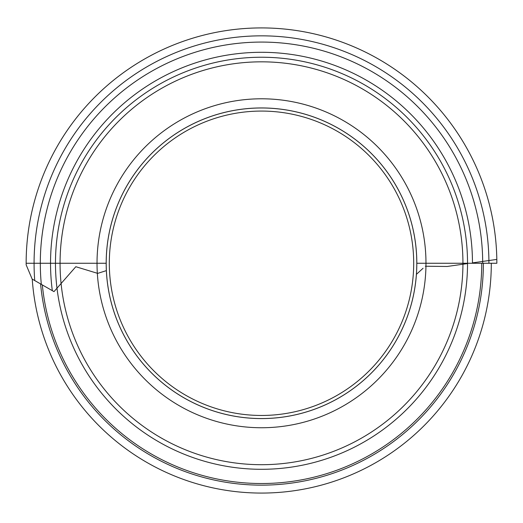 <?xml version="1.0" encoding="UTF-8"?>
<svg xmlns="http://www.w3.org/2000/svg" width="523" height="523" viewBox="0 0 523 523"><rect width="100%" height="100%" fill="white"/><g stroke="black" fill="none" stroke-linecap="round" stroke-linejoin="round"><path stroke-width="0.78" d="M496.85 263.265L416.818 263.265A155.318 155.318 0 0 0 261.5 107.954A155.318 155.318 0 0 0 106.182 263.265L26.15 263.265A235.35 235.35 0 0 1 261.5 27.915A235.35 235.35 0 0 1 496.85 263.265M34.073 263.265A227.427 227.427 0 0 1 261.5 35.839A227.427 227.427 0 0 1 488.927 263.265M60.067 263.265A201.433 201.433 0 0 1 261.5 61.832A201.433 201.433 0 0 1 462.933 263.265M55.471 263.265A206.029 206.029 0 0 1 261.5 57.236A206.029 206.029 0 0 1 467.529 263.265M467.529 263.579A206.029 206.029 0 0 1 273.836 468.928A206.029 206.029 0 0 1 56.987 288.206A206.029 206.029 0 0 1 249.164 57.608A206.029 206.029 0 0 1 467.529 263.579L447.172 266.475L425.951 266.233A164.477 164.477 0 0 1 261.5 427.742A164.477 164.477 0 0 1 97.33 273.274L75.828 266.717L53.987 291.625L32.145 279.066L26.157 264.828A235.35 235.35 0 0 1 258.793 27.935A235.35 235.35 0 0 1 496.817 259.415L472.465 262.879A210.965 210.965 0 0 0 247.582 52.758A210.965 210.965 0 0 0 52.32 290.664L52.516 290.775M34.734 280.55A227.427 227.427 0 0 1 251.491 36.061A227.427 227.427 0 0 1 488.907 260.539M423.074 268.273L416.419 274.333A155.318 155.318 0 0 1 261.5 418.583A155.318 155.318 0 0 1 106.182 263.265A155.318 155.318 0 0 1 261.5 107.954A155.318 155.318 0 0 1 416.818 263.265M106.359 270.633A155.318 155.318 0 0 1 263.357 107.96A155.318 155.318 0 0 1 416.419 274.333A155.318 155.318 0 0 0 263.357 107.96A155.318 155.318 0 0 0 106.359 270.633L97.677 273.379M97.33 273.274A164.477 164.477 0 0 1 257.976 98.827A164.477 164.477 0 0 1 425.951 266.233L425.323 266.227M61.086 283.531A201.433 201.433 0 0 1 251.838 62.06A201.433 201.433 0 0 1 462.933 264.233A201.433 201.433 0 0 1 271.162 464.47A201.433 201.433 0 0 1 61.086 283.531M483.376 263.265A221.876 221.876 0 0 1 271.836 484.906A221.876 221.876 0 0 1 40.585 283.917M491.306 263.265A229.806 229.806 0 0 1 269.43 492.934A229.806 229.806 0 0 1 32.243 279.125M109.307 263.265A152.193 152.193 0 0 1 337.596 131.463A152.193 152.193 0 0 1 337.596 395.074A152.193 152.193 0 0 1 109.307 263.265M40.31 263.265A221.19 221.19 0 0 1 261.5 42.075A221.19 221.19 0 0 1 482.69 263.265M50.535 263.265A210.965 210.965 0 0 1 261.5 52.3A210.965 210.965 0 0 1 472.465 263.265M97.023 263.265A164.477 164.477 0 0 1 261.5 98.795A164.477 164.477 0 0 1 425.977 263.265M41.317 284.335A221.19 221.19 0 0 1 250.033 42.376A221.19 221.19 0 0 1 482.683 261.428M481.748 263.265A220.248 220.248 0 0 1 261.5 483.52A220.248 220.248 0 0 1 42.317 284.911M261.5 418.557A155.292 155.292 0 0 1 106.208 263.265A155.292 155.292 0 0 1 261.5 107.98A155.292 155.292 0 0 1 416.792 263.265A155.292 155.292 0 0 1 261.5 418.557M416.419 274.333A155.318 155.318 0 0 1 261.5 418.583A155.318 155.318 0 0 1 106.182 263.265"/></g></svg>
